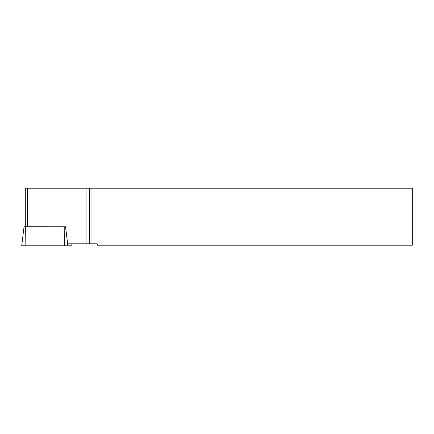 <?xml version="1.0" encoding="UTF-8"?>
<svg xmlns="http://www.w3.org/2000/svg" width="434" height="434" viewBox="0 0 434 434"><rect width="100%" height="100%" fill="white"/><g stroke="black" fill="none" stroke-linecap="round" stroke-linejoin="round"><path stroke-width="0.65" d="M71.247 245.807L70.997 243.789L71.247 245.807L21.7 245.807L24.038 226.754L65.556 226.754M29.056 226.754L35.908 226.754M57.038 226.754L25.709 226.749L25.709 188.193L91.965 188.193L91.965 243.789L96.766 243.789L97.487 244.51L97.487 245.21L412.3 245.21L412.3 188.193L91.965 188.193M91.965 243.789L86.919 243.789L86.919 188.193M65.556 226.749L67.671 243.789L86.919 243.789M89.561 188.193L89.561 243.789M27.293 226.749L27.293 188.193M64.194 226.754L64.395 245.807L67.861 245.807L65.529 226.754M25.085 245.807L71.23 245.807L25.085 245.807M25.639 226.754L25.845 245.807"/></g></svg>
